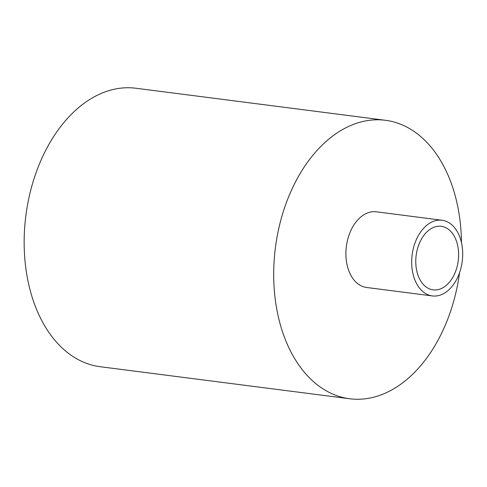 <?xml version="1.0" encoding="UTF-8"?>
<svg xmlns="http://www.w3.org/2000/svg" width="487" height="487" viewBox="0 0 487 487"><rect width="100%" height="100%" fill="white"/><g stroke="black" fill="none" stroke-linecap="round" stroke-linejoin="round"><path stroke-width="0.73" d="M415.423 241.844A38.144 25.251 -82.7 0 1 442.05 220.252A38.144 25.251 -82.7 0 1 458.961 274.333A38.144 25.251 -82.7 0 1 432.334 295.926A38.144 25.251 -82.7 0 1 415.423 241.844M442.05 220.252L376.262 211.802A38.144 25.251 97.3 0 0 349.642 233.395A38.144 25.251 97.3 0 0 366.547 287.476L432.334 295.926M455.479 271.734A32.045 21.215 -82.7 0 1 433.113 289.868A32.045 21.215 -82.7 0 1 418.911 244.444A32.045 21.215 -82.7 0 1 441.277 226.309A32.045 21.215 -82.7 0 1 455.479 271.734M461.457 242.556A140.378 92.932 97.3 0 0 385.454 120.289L135.916 88.244A140.378 92.932 97.3 0 0 37.931 167.692A140.378 92.932 97.3 0 0 100.152 366.711L349.69 398.756A140.378 92.932 97.3 0 0 447.675 319.308A140.378 92.932 97.3 0 0 459.576 272.659M385.454 120.289A140.378 92.932 97.3 0 0 287.47 199.743A140.378 92.932 97.3 0 0 349.69 398.756"/></g></svg>
